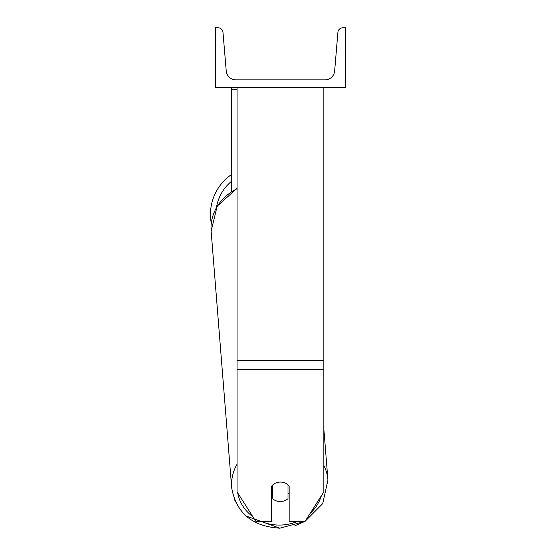 <?xml version="1.0" encoding="UTF-8"?>
<svg xmlns="http://www.w3.org/2000/svg" width="556" height="556" viewBox="0 0 556 556"><rect width="100%" height="100%" fill="white"/><g stroke="black" fill="none" stroke-linecap="round" stroke-linejoin="round"><path stroke-width="0.83" d="M323.835 369.511L237.044 369.511L237.044 491.879L255.836 521.382L271.759 521.382L271.759 485.986A10.849 9.834 0 0 1 280.439 482.052A10.849 9.834 0 0 1 289.12 485.986L289.12 521.382L305.049 521.382L323.835 491.879L323.835 87.473M237.044 369.511L237.044 87.473M231.623 191.389L231.623 89.759L237.044 89.759M231.623 87.473L231.623 89.759M211.28 223.22A48.282 48.282 0 0 1 231.623 174.466M345.533 87.473L215.346 87.473L215.346 27.8L218.112 27.8A4.879 4.879 0 0 1 222.977 32.276L226.229 70.932A9.765 9.765 0 0 0 235.959 79.876L324.919 79.876A9.765 9.765 0 0 0 334.649 70.932L337.909 32.276A4.879 4.879 0 0 1 342.774 27.8L345.533 27.8L345.533 87.473M271.759 494.013A10.849 9.827 175.4 0 0 272.51 494.736L272.836 498.857A10.849 9.827 175.4 0 0 280.426 501.561A10.849 9.827 175.4 0 0 288.022 498.642L288.022 484.846M272.836 498.857L272.836 484.867M288.022 494.208A10.849 9.827 175.4 0 0 289.12 492.929M272.51 494.736L272.51 485.173M323.835 360.663L237.044 360.663M231.623 181.228A42.854 42.854 0 0 0 216.465 207.402M297.599 521.382A42.854 38.816 -4.6 0 1 279.988 525.066A42.854 38.816 -4.6 0 1 261.153 521.382M252.813 516.635A42.854 38.816 -4.6 0 1 237.683 492.88M237.044 464.281A48.282 43.729 175.4 0 0 231.678 487.793C236.21 513.028 252.278 526.497 279.883 528.2L246.051 516.01M231.678 487.793L211.134 231.178A48.282 43.729 -4.6 0 1 237.044 188.797M321.312 495.848A42.854 38.816 -4.6 0 1 310.144 513.376M323.835 428.982L327.929 480.085L322.73 503.625L305.084 521.326L322.723 503.625L327.929 480.085A48.282 43.729 175.4 0 0 323.835 465.414M279.883 528.2L304.987 521.382L294.916 525.781M240.38 509.97L234.423 499.573M211.134 231.178L217.174 206.2L237.044 188.31"/></g></svg>
